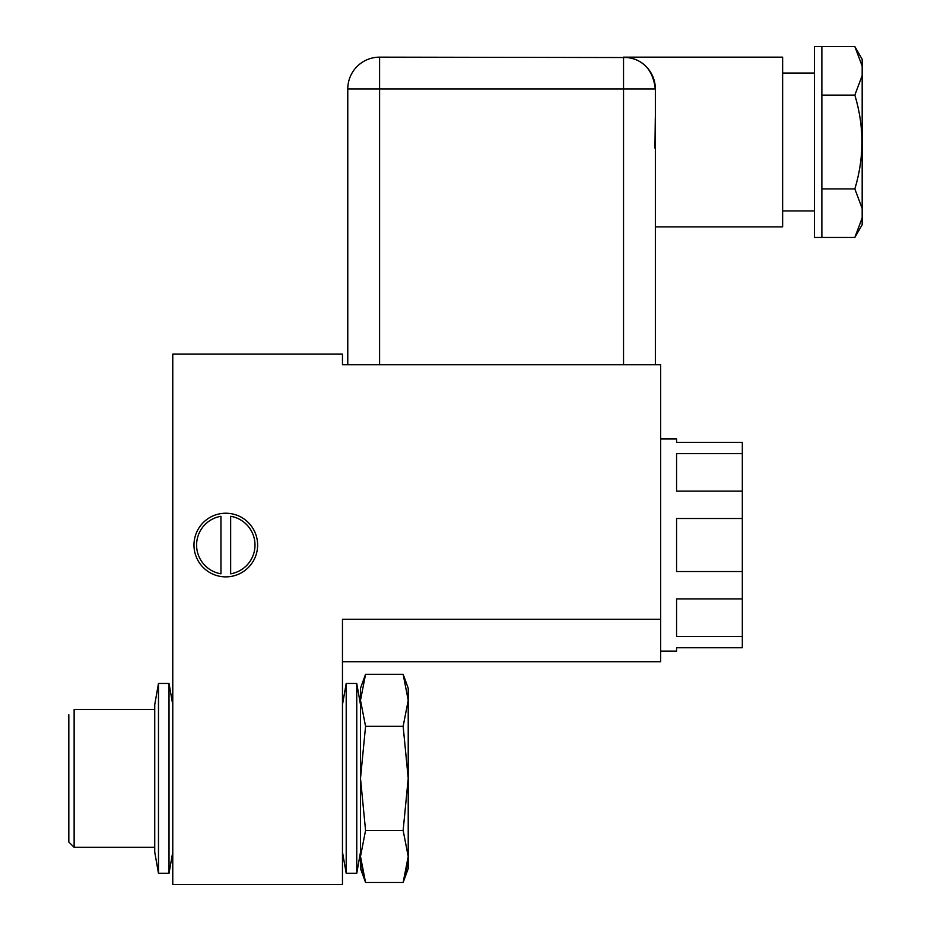 <?xml version="1.0" encoding="UTF-8"?>
<svg xmlns="http://www.w3.org/2000/svg" width="931" height="931" viewBox="0 0 931 931"><rect width="100%" height="100%" fill="white"/><g stroke="black" fill="none" stroke-linecap="round" stroke-linejoin="round"><path stroke-width="1.4" d="M742.321 571.529L742.321 518.497L676.569 518.497L676.569 571.529L742.321 571.529L742.321 598.889L676.569 598.889L676.569 636.397L742.321 636.397L742.321 647.732L676.569 647.743L676.569 651.106L660.661 651.106M742.321 647.743L676.569 647.732M742.321 636.397L742.321 598.889M660.661 438.99L676.569 438.99L676.569 442.341L742.321 442.341L742.321 518.497M742.321 491.149L676.569 491.149L676.569 453.665L742.321 453.665M660.661 619.29L342.468 619.29L342.468 884.45L172.77 884.45L172.77 354.129L342.468 354.129L342.468 364.743L660.661 364.743L660.661 661.72L342.468 661.72M628.402 57.536L379.592 57.152A31.817 31.817 0 0 0 347.775 88.98L347.775 364.743M379.592 364.743L379.592 88.98L655.354 88.98A31.817 31.817 0 0 0 623.537 57.152L782.634 57.152L782.634 226.861L655.354 226.861L655.354 364.743L655.354 88.98A31.817 31.817 0 0 0 623.537 57.152C642.181 58.222 652.794 68.836 655.354 88.98L653.446 78.123M654.947 148.11L655.308 117.69M821.875 237.463L814.45 237.463L814.45 46.55L821.875 46.55L821.875 237.463L854.833 237.463L862.176 217.912L862.176 224.732L854.833 237.463M821.875 188.912L854.833 188.912L862.176 208.451L862.176 217.912M821.875 46.55L854.833 46.55L862.176 59.281L862.176 208.451M862.176 75.562L854.833 95.102C864.271 126.372 864.271 157.642 854.833 188.912M821.875 95.102L854.833 95.102M854.833 46.55L862.176 66.101M225.802 576.871A31.817 31.817 0 0 0 257.619 545.042A31.817 31.817 0 0 0 225.802 513.225A31.817 31.817 0 0 0 193.974 545.042A31.817 31.817 0 0 0 225.802 576.871M220.938 516.286L220.938 573.81A29.164 29.164 0 0 1 220.938 516.286M230.655 573.81A29.164 29.164 0 0 0 230.655 516.286L230.655 573.81M158.479 683.459L169.023 683.459L172.77 704.674L169.023 683.459L169.023 873.313L172.77 852.098L169.023 873.313L158.479 873.313L158.479 683.459L154.732 704.674L154.732 852.098L158.479 873.313L154.732 852.098L154.732 704.674M154.732 709.445L154.732 847.326L74.131 847.326L74.131 709.445L154.732 709.445M68.824 714.752L68.824 842.02L74.131 847.326M68.824 815.509L68.824 741.262M342.468 704.674L346.204 683.459L346.204 873.313L342.468 852.098L346.204 873.313L356.759 873.313L356.759 683.459L346.204 683.459M360.495 704.674L356.759 683.459L360.495 704.674L360.495 856.462L365.569 882.483L403.146 882.483L408.22 856.462L408.22 868.542L403.146 882.483M360.495 852.098L356.759 873.313L360.495 852.098L360.495 778.386L365.569 830.44L360.495 856.462L360.495 868.542L365.569 882.483M365.569 726.331L360.495 700.31L360.495 688.23L365.569 674.288L360.495 700.31L360.495 778.386L365.569 726.331L403.146 726.331L408.22 778.386L403.146 830.44L408.22 856.462L405.939 873.569M362.787 873.569L360.495 856.462M365.569 830.44L403.146 830.44M365.569 674.288L403.146 674.288L408.22 700.31L403.146 726.331M403.146 674.288L408.22 688.23L408.22 856.462M623.537 364.743L623.537 57.152M347.775 88.98L379.592 88.98L379.592 57.152A31.817 31.817 0 0 0 347.775 88.98M782.634 210.953L814.45 210.953M782.634 73.06L814.45 73.06"/></g></svg>
